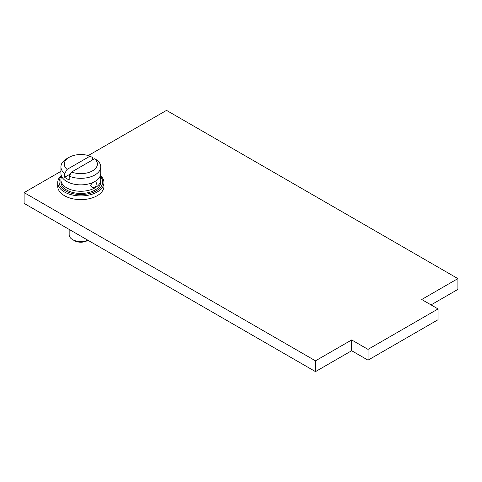 <?xml version="1.0" encoding="UTF-8"?>
<svg xmlns="http://www.w3.org/2000/svg" width="482" height="482" viewBox="0 0 482 482"><rect width="100%" height="100%" fill="white"/><g stroke="black" fill="none" stroke-linecap="round" stroke-linejoin="round"><path stroke-width="0.72" d="M87.869 240.211A11.67 6.736 180 0 1 72.583 239.596L74.493 240.699L72.583 239.596A11.67 6.736 0 0 1 69.161 234.836L69.161 229.408M87.953 240.253L87.182 240.699A8.971 5.181 180 0 1 74.493 240.699M60.925 171.345L24.1 192.607L24.1 203.392L315.481 371.616L351.667 350.727L368.013 360.162L438.054 319.723L438.054 308.938L421.714 299.503L457.9 278.608L166.519 110.384L88.284 155.553M431.053 304.895L457.9 289.393L457.9 278.608M24.1 192.607L315.481 360.831L351.667 339.943L368.013 349.378L438.054 308.938M315.481 371.616L315.481 360.831M368.013 360.162L368.013 349.378M351.667 350.727L351.667 339.943M61.262 175.484A23.112 13.345 0 0 0 57.72 182.582L57.72 186.275A23.112 13.345 0 0 0 64.492 195.71A23.112 13.345 0 0 0 89.682 198.602A23.112 13.345 0 0 0 103.949 186.275L103.949 182.582A23.112 13.345 0 0 0 100.407 175.484M57.72 182.582A23.112 13.345 0 0 0 64.492 192.017A23.112 13.345 0 0 0 89.682 194.909A23.112 13.345 0 0 0 103.949 182.582M61.515 176.141A21.792 12.58 0 0 0 65.425 190.854A21.792 12.58 0 0 0 93.731 192.101A21.792 12.58 0 0 0 100.154 176.141M100.744 181.961A19.913 11.496 180 0 1 88.453 192.577A19.913 11.496 180 0 1 66.757 190.089A19.913 11.496 180 0 1 60.925 181.961L60.925 179.768A19.913 11.496 0 0 0 66.757 187.896A19.913 11.496 180 0 0 94.912 187.896A19.913 11.496 180 0 0 100.744 179.768L100.744 181.961M99.955 176.569A19.913 11.496 180 0 1 100.744 179.768M61.714 176.569A19.913 11.496 0 0 0 60.925 179.768M100.744 173.363A19.913 11.496 180 0 1 94.912 181.497A19.913 11.496 180 0 1 94.4 181.78A19.913 11.496 180 0 1 67.269 181.78A19.913 11.496 180 0 1 66.757 181.497A19.913 11.496 0 0 1 60.925 173.363L60.925 166.826A19.913 11.496 0 0 0 64.672 173.544L64.672 177.268A19.913 11.496 180 0 0 66.757 178.683A19.913 11.496 180 0 0 69.203 179.882L69.203 176.159A19.913 11.496 180 0 0 89.911 177.057A19.913 11.496 180 0 0 100.744 166.826L100.744 173.363M95.779 180.961L96.177 182.268C96.406 184.57 95.972 186.42 94.87 187.823L92.183 187.582L90.712 185.425C91.381 183.648 92.767 182.341 94.87 181.515M94.58 158.765A16.551 9.556 180 0 1 92.538 170.839A16.551 9.556 180 0 1 71.619 172.02L94.58 158.765L96.996 160.114A19.913 11.496 180 0 1 100.744 166.826M70.523 173.894L64.672 177.268M71.619 172.02L69.203 176.159M64.672 173.544L67.088 169.405L90.05 156.15A16.551 9.556 0 0 0 69.131 157.331L66.757 158.698A19.913 11.496 0 0 0 60.925 166.826M90.05 156.15L92.466 157.5L92.466 159.988M69.131 157.331A16.551 9.556 0 0 0 67.088 169.405"/></g></svg>
